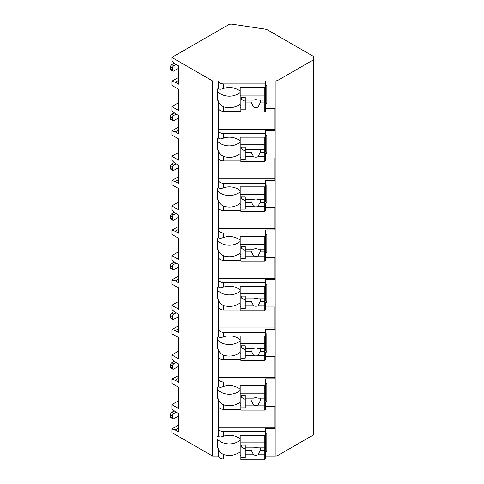 <?xml version="1.0" encoding="UTF-8"?>
<svg xmlns="http://www.w3.org/2000/svg" width="484" height="484" viewBox="0 0 484 484"><rect width="100%" height="100%" fill="white"/><g stroke="black" fill="none" stroke-linecap="round" stroke-linejoin="round"><path stroke-width="0.73" d="M178.644 400.728L171.868 404.642L171.868 408.75L175.256 411.684L178.644 413.639L178.644 431.891L175.256 429.937L171.868 428.957L171.868 432.545L212.543 456.025L218.532 456.025A5.191 2.995 0 0 0 223.723 459.026L240.887 459.026M264.839 459.026L265.637 459.026L265.637 455.438L264.839 455.438M265.637 456.025L275.19 456.025A3.993 2.305 0 0 0 278.016 455.353L313.571 434.826L313.571 56.465L268.106 30.214A7.986 4.61 0 0 0 264.464 29.016L232.229 24.2A3.993 2.305 0 0 0 228.406 24.799L171.868 57.445L212.543 80.925L218.532 80.925A5.191 2.995 0 0 0 223.723 83.926L265.637 83.926L265.637 80.925L275.19 80.925A3.993 2.305 0 0 0 278.016 80.253L313.571 59.726M265.637 406.354L274.821 406.354L274.821 428.649L265.637 428.649L265.637 431.643L223.723 431.643A5.191 2.995 0 0 1 218.532 428.649L218.532 435.902C218.883 437.215 220.613 437.282 223.723 436.102L223.723 431.643M265.637 383.534L266.835 383.534L266.835 401.787L265.637 401.787L265.637 405.761L264.839 405.761M218.532 356.678A5.191 2.995 0 0 0 223.723 359.673L223.723 355.22C220.613 353.768 218.883 351.838 218.532 349.424L218.532 386.226C218.883 387.539 220.613 387.605 223.723 386.426A15.167 12.384 180 0 1 240.088 389.227L240.088 385.554L265.637 385.554L265.637 378.972L274.821 378.972L274.821 356.678L265.637 356.678M265.637 333.863L266.835 333.863L266.835 352.116L265.637 352.116L265.637 356.091L264.839 356.091M218.532 307.001A5.191 2.995 0 0 0 223.723 310.002L223.723 305.543C220.613 304.097 218.883 302.161 218.532 299.747L218.532 336.555C218.883 337.868 220.613 337.935 223.723 336.749A15.167 12.384 180 0 1 240.088 339.55L240.088 335.878L265.637 335.878L265.637 329.295L274.821 329.295L274.821 307.001L265.637 307.001M265.637 284.187L266.835 284.187L266.835 302.439L265.637 302.439L265.637 306.414L264.839 306.414M218.532 257.331A5.191 2.995 0 0 0 223.723 260.325L223.723 255.867C220.613 254.421 218.883 252.491 218.532 250.071L218.532 286.879C218.883 288.192 220.613 288.258 223.723 287.079A15.167 12.384 180 0 1 240.088 289.874L240.088 286.207L265.637 286.207L265.637 279.625L274.821 279.625L274.821 257.331L265.637 257.331M265.637 234.51L266.835 234.51L266.835 252.763L265.637 252.763L265.637 256.738L264.839 256.738M218.532 207.654A5.191 2.995 0 0 0 223.723 210.649L223.723 206.196C220.613 204.744 218.883 202.814 218.532 200.4L218.532 237.202C218.883 238.515 220.613 238.582 223.723 237.402A15.167 12.384 180 0 1 240.088 240.203L240.088 236.531L265.637 236.531L265.637 229.948L274.821 229.948L274.821 207.654L265.637 207.654M265.637 184.84L266.835 184.84L266.835 203.092L265.637 203.092L265.637 207.067L264.839 207.067M218.532 157.978A5.191 2.995 0 0 0 223.723 160.978L223.723 156.52C220.613 155.074 218.883 153.138 218.532 150.724L218.532 187.532C218.883 188.845 220.613 188.911 223.723 187.725A15.167 12.384 180 0 1 240.088 190.527L240.088 186.854L265.637 186.854L265.637 180.278L274.821 180.278L274.821 157.978L265.637 157.978M265.637 135.163L266.835 135.163L266.835 153.416L265.637 153.416L265.637 157.391L264.839 157.391M218.532 108.307A5.191 2.995 0 0 0 223.723 111.302L223.723 106.843C220.613 105.397 218.883 103.467 218.532 101.053L218.532 137.855C218.883 139.168 220.613 139.235 223.723 138.055A15.167 12.384 180 0 1 240.088 140.85L240.088 137.184L265.637 137.184L265.637 130.601L274.821 130.601L274.821 108.307L265.637 108.307M265.637 85.493L266.835 85.493L266.835 103.745L265.637 103.745L265.637 107.714L264.839 107.714M265.637 433.21L266.835 433.21L266.835 451.463L265.637 451.463L265.637 455.438M223.723 409.349L223.723 404.89C220.613 403.444 218.883 401.514 218.532 399.094L218.532 406.354A5.191 2.995 0 0 0 223.723 409.349L240.887 409.349M264.839 409.349L265.637 409.349L265.637 405.761M265.637 83.926L265.637 87.507L240.088 87.507L240.088 91.18A15.167 12.384 180 0 0 223.723 88.378C220.613 89.558 218.883 89.492 218.532 88.185L218.532 80.925M218.532 456.025L218.532 448.771C218.883 451.185 220.613 453.121 223.723 454.567A15.167 12.384 180 0 0 240.088 451.766L240.088 440.24A15.167 12.384 180 0 1 217.334 439.127L217.334 447.658A15.167 12.384 180 0 0 218.532 448.771M218.532 130.601A5.191 2.995 0 0 0 223.723 133.596L265.637 133.596M218.532 180.278A5.191 2.995 0 0 0 223.723 183.273L265.637 183.273M218.532 229.948A5.191 2.995 0 0 0 223.723 232.943L265.637 232.943M218.532 279.625A5.191 2.995 0 0 0 223.723 282.62L265.637 282.62M218.532 329.295A5.191 2.995 0 0 0 223.723 332.296L265.637 332.296M218.532 378.972A5.191 2.995 0 0 0 223.723 381.967L265.637 381.967M218.532 88.185A15.167 12.384 180 0 0 217.334 89.298L217.334 99.94A15.167 12.384 180 0 0 218.532 101.053M218.532 406.354L218.532 428.649M218.532 435.902A15.167 12.384 180 0 0 217.334 437.016M212.543 456.025L212.543 80.925M218.532 137.855A15.167 12.384 180 0 0 217.334 138.968L217.334 149.61A15.167 12.384 180 0 0 218.532 150.724M218.532 187.532A15.167 12.384 180 0 0 217.334 188.645L217.334 199.287A15.167 12.384 180 0 0 218.532 200.4M218.532 237.202A15.167 12.384 180 0 0 217.334 238.322L217.334 248.957A15.167 12.384 180 0 0 218.532 250.071M218.532 286.879A15.167 12.384 180 0 0 217.334 287.992L217.334 298.634A15.167 12.384 180 0 0 218.532 299.747M218.532 336.555A15.167 12.384 180 0 0 217.334 337.669L217.334 348.311A15.167 12.384 180 0 0 218.532 349.424M218.532 386.226A15.167 12.384 180 0 0 217.334 387.339L217.334 397.981A15.167 12.384 180 0 0 218.532 399.094M218.532 427.263L274.821 427.263L274.821 406.354M264.839 111.302L265.637 111.302L265.637 107.714M264.839 160.978L265.637 160.978L265.637 157.391M264.839 210.649L265.637 210.649L265.637 207.067M264.839 260.325L265.637 260.325L265.637 256.738M264.839 310.002L265.637 310.002L265.637 306.414M264.839 359.673L265.637 359.673L265.637 356.091M223.723 436.102A15.167 12.384 180 0 1 240.088 438.897L240.088 435.231L265.637 435.231L265.637 431.643M265.637 87.507L265.637 102.36L266.835 103.745M265.637 105.355L264.839 105.355M240.887 105.355L240.088 105.355M240.088 95.215L240.887 95.215M264.839 95.215L265.637 95.215M240.887 107.714L240.088 107.714L240.088 92.523A15.167 12.384 180 0 1 217.334 91.409L217.334 89.298M240.887 455.438L240.088 455.438L240.088 451.766M223.723 111.302L240.887 111.302M223.723 106.843A15.167 12.384 180 0 0 240.088 104.048M223.723 160.978L240.887 160.978M223.723 156.52A15.167 12.384 180 0 0 240.088 153.718L240.088 142.199A15.167 12.384 180 0 1 217.334 141.086L217.334 138.968M240.887 157.391L240.088 157.391L240.088 153.718M223.723 210.649L240.887 210.649M223.723 206.196A15.167 12.384 180 0 0 240.088 203.395L240.088 191.87A15.167 12.384 180 0 1 217.334 190.756L217.334 188.645M240.887 207.067L240.088 207.067L240.088 203.395M223.723 260.325L240.887 260.325M223.723 255.867A15.167 12.384 180 0 0 240.088 253.071L240.088 241.546A15.167 12.384 180 0 1 217.334 240.433L217.334 238.322M240.887 256.738L240.088 256.738L240.088 253.071M223.723 310.002L240.887 310.002M223.723 305.543A15.167 12.384 180 0 0 240.088 302.742L240.088 291.223A15.167 12.384 180 0 1 217.334 290.11L217.334 287.992M240.887 306.414L240.088 306.414L240.088 302.742M223.723 359.673L240.887 359.673M223.723 355.22A15.167 12.384 180 0 0 240.088 352.419L240.088 340.893A15.167 12.384 180 0 1 217.334 339.78L217.334 337.669M240.887 356.091L240.088 356.091L240.088 352.419M223.723 404.89A15.167 12.384 180 0 0 240.088 402.095L240.088 390.57A15.167 12.384 180 0 1 217.334 389.457L217.334 387.339M240.887 405.761L240.088 405.761L240.088 402.095M240.887 87.507L240.887 112.082L264.839 112.082L264.839 102.929L260.174 102.929A4.792 3.914 180 0 0 260.61 101.301A4.792 3.914 180 0 0 260.392 100.134M240.887 97.411L245.279 97.411L245.279 100.134L253.616 100.134A4.792 3.914 180 0 1 255.818 99.692A4.792 3.914 180 0 1 258.02 100.134L264.839 100.134L264.839 95.13L240.887 95.13M240.887 109.795L245.279 109.795L245.279 107.079L253.616 107.079A4.792 3.914 180 0 0 255.818 107.515A4.792 3.914 180 0 0 258.02 107.079L264.839 107.079M245.279 107.079L245.279 100.134M251.244 100.134A4.792 3.914 180 0 0 251.027 101.301A4.792 3.914 180 0 0 251.462 102.929L245.279 102.929M251.462 102.929L253.616 107.079M258.02 107.079L260.174 102.929M245.279 101.501L241.286 99.196L241.286 97.411M264.839 102.929L264.839 100.134M264.839 87.507L264.839 95.13M265.637 453.078L264.839 453.078M240.887 453.078L240.088 453.078M266.835 451.463L265.637 450.078L265.637 435.231M240.088 442.939L240.887 442.939M264.839 442.939L265.637 442.939M240.887 435.231L240.887 459.8L264.839 459.8L264.839 450.652L260.174 450.652A4.792 3.914 180 0 0 260.61 449.019A4.792 3.914 180 0 0 260.392 447.851M240.887 445.135L245.279 445.135L245.279 447.851L253.616 447.851A4.792 3.914 180 0 1 255.818 447.416A4.792 3.914 180 0 1 258.02 447.851L264.839 447.851L264.839 442.848L240.887 442.848M240.887 457.519L245.279 457.519L245.279 454.797L253.616 454.797A4.792 3.914 180 0 0 255.818 455.238A4.792 3.914 180 0 0 258.02 454.797L264.839 454.797M245.279 454.797L245.279 447.851M251.244 447.851A4.792 3.914 180 0 0 251.027 449.019A4.792 3.914 180 0 0 251.462 450.652L245.279 450.652M251.462 450.652L253.616 454.797M258.02 454.797L260.174 450.652M245.279 449.219L241.286 446.913L241.286 445.135M264.839 450.652L264.839 447.851M264.839 435.231L264.839 442.848M218.532 129.216L274.821 129.216L274.821 108.307M265.637 137.184L265.637 152.036L266.835 153.416M265.637 155.031L264.839 155.031M240.887 155.031L240.088 155.031M240.088 144.891L240.887 144.891M264.839 144.891L265.637 144.891M240.887 137.184L240.887 161.753L264.839 161.753L264.839 152.605L260.174 152.605A4.792 3.914 180 0 0 260.61 150.972A4.792 3.914 180 0 0 260.392 149.804M240.887 147.088L245.279 147.088L245.279 149.804L253.616 149.804A4.792 3.914 180 0 1 255.818 149.368A4.792 3.914 180 0 1 258.02 149.804L264.839 149.804L264.839 144.807L240.887 144.807M240.887 159.472L245.279 159.472L245.279 156.756L253.616 156.756A4.792 3.914 180 0 0 255.818 157.191A4.792 3.914 180 0 0 258.02 156.756L264.839 156.756M245.279 156.756L245.279 149.804M251.244 149.804A4.792 3.914 180 0 0 251.027 150.972A4.792 3.914 180 0 0 251.462 152.605L245.279 152.605M251.462 152.605L253.616 156.756M258.02 156.756L260.174 152.605M245.279 151.177L241.286 148.872L241.286 147.088M264.839 152.605L264.839 149.804M264.839 137.184L264.839 144.807M218.532 178.892L274.821 178.892L274.821 157.978M265.637 186.854L265.637 201.707L266.835 203.092M265.637 204.708L264.839 204.708M240.887 204.708L240.088 204.708M240.088 194.562L240.887 194.562M264.839 194.562L265.637 194.562M240.887 186.854L240.887 211.429L264.839 211.429L264.839 202.276L260.174 202.276A4.792 3.914 180 0 0 260.61 200.648A4.792 3.914 180 0 0 260.392 199.481M240.887 196.758L245.279 196.758L245.279 199.481L253.616 199.481A4.792 3.914 180 0 1 255.818 199.045A4.792 3.914 180 0 1 258.02 199.481L264.839 199.481L264.839 194.477L240.887 194.477M240.887 209.148L245.279 209.148L245.279 206.426L253.616 206.426A4.792 3.914 180 0 0 255.818 206.868A4.792 3.914 180 0 0 258.02 206.426L264.839 206.426M245.279 206.426L245.279 199.481M251.244 199.481A4.792 3.914 180 0 0 251.027 200.648A4.792 3.914 180 0 0 251.462 202.276L245.279 202.276M251.462 202.276L253.616 206.426M258.02 206.426L260.174 202.276M245.279 200.848L241.286 198.543L241.286 196.758M264.839 202.276L264.839 199.481M264.839 186.854L264.839 194.477M218.532 228.569L274.821 228.569L274.821 207.654M265.637 236.531L265.637 251.384L266.835 252.763M265.637 254.378L264.839 254.378M240.887 254.378L240.088 254.378M240.088 244.238L240.887 244.238M264.839 244.238L265.637 244.238M240.887 236.531L240.887 261.1L264.839 261.1L264.839 251.952L260.174 251.952A4.792 3.914 180 0 0 260.61 250.325A4.792 3.914 180 0 0 260.392 249.151M240.887 246.435L245.279 246.435L245.279 249.151L253.616 249.151A4.792 3.914 180 0 1 255.818 248.716A4.792 3.914 180 0 1 258.02 249.151L264.839 249.151L264.839 244.154L240.887 244.154M240.887 258.819L245.279 258.819L245.279 256.103L253.616 256.103A4.792 3.914 180 0 0 255.818 256.538A4.792 3.914 180 0 0 258.02 256.103L264.839 256.103M245.279 256.103L245.279 249.151M251.244 249.151A4.792 3.914 180 0 0 251.027 250.325A4.792 3.914 180 0 0 251.462 251.952L245.279 251.952M251.462 251.952L253.616 256.103M258.02 256.103L260.174 251.952M245.279 250.524L241.286 248.219L241.286 246.435M264.839 251.952L264.839 249.151M264.839 236.531L264.839 244.154M218.532 278.239L274.821 278.239L274.821 257.331M265.637 286.207L265.637 301.06L266.835 302.439M265.637 304.055L264.839 304.055M240.887 304.055L240.088 304.055M240.088 293.915L240.887 293.915M264.839 293.915L265.637 293.915M240.887 286.207L240.887 310.776L264.839 310.776L264.839 301.629L260.174 301.629A4.792 3.914 180 0 0 260.61 299.995A4.792 3.914 180 0 0 260.392 298.828M240.887 296.111L245.279 296.111L245.279 298.828L253.616 298.828A4.792 3.914 180 0 1 255.818 298.392A4.792 3.914 180 0 1 258.02 298.828L264.839 298.828L264.839 293.83L240.887 293.83M240.887 308.496L245.279 308.496L245.279 305.779L253.616 305.779A4.792 3.914 180 0 0 255.818 306.215A4.792 3.914 180 0 0 258.02 305.779L264.839 305.779M245.279 305.779L245.279 298.828M251.244 298.828A4.792 3.914 180 0 0 251.027 299.995A4.792 3.914 180 0 0 251.462 301.629L245.279 301.629M251.462 301.629L253.616 305.779M258.02 305.779L260.174 301.629M245.279 300.201L241.286 297.896L241.286 296.111M264.839 301.629L264.839 298.828M264.839 286.207L264.839 293.83M218.532 327.916L274.821 327.916L274.821 307.001M265.637 335.878L265.637 350.731L266.835 352.116M265.637 353.725L264.839 353.725M240.887 353.725L240.088 353.725M240.088 343.586L240.887 343.586M264.839 343.586L265.637 343.586M240.887 335.878L240.887 360.453L264.839 360.453L264.839 351.299L260.174 351.299A4.792 3.914 180 0 0 260.61 349.672A4.792 3.914 180 0 0 260.392 348.504M240.887 345.782L245.279 345.782L245.279 348.504L253.616 348.504A4.792 3.914 180 0 1 255.818 348.063A4.792 3.914 180 0 1 258.02 348.504L264.839 348.504L264.839 343.501L240.887 343.501M240.887 358.172L245.279 358.172L245.279 355.45L253.616 355.45A4.792 3.914 180 0 0 255.818 355.885A4.792 3.914 180 0 0 258.02 355.45L264.839 355.45M245.279 355.45L245.279 348.504M251.244 348.504A4.792 3.914 180 0 0 251.027 349.672A4.792 3.914 180 0 0 251.462 351.299L245.279 351.299M251.462 351.299L253.616 355.45M258.02 355.45L260.174 351.299M245.279 349.871L241.286 347.566L241.286 345.782M264.839 351.299L264.839 348.504M264.839 335.878L264.839 343.501M218.532 377.593L274.821 377.593L274.821 356.678M265.637 385.554L265.637 400.407L266.835 401.787M265.637 403.402L264.839 403.402M240.887 403.402L240.088 403.402M240.088 393.262L240.887 393.262M264.839 393.262L265.637 393.262M240.887 385.554L240.887 410.123L264.839 410.123L264.839 400.976L260.174 400.976A4.792 3.914 180 0 0 260.61 399.348A4.792 3.914 180 0 0 260.392 398.175M240.887 395.458L245.279 395.458L245.279 398.175L253.616 398.175A4.792 3.914 180 0 1 255.818 397.739A4.792 3.914 180 0 1 258.02 398.175L264.839 398.175L264.839 393.177L240.887 393.177M240.887 407.843L245.279 407.843L245.279 405.126L253.616 405.126A4.792 3.914 180 0 0 255.818 405.562A4.792 3.914 180 0 0 258.02 405.126L264.839 405.126M245.279 405.126L245.279 398.175M251.244 398.175A4.792 3.914 180 0 0 251.027 399.348A4.792 3.914 180 0 0 251.462 400.976L245.279 400.976M251.462 400.976L253.616 405.126M258.02 405.126L260.174 400.976M245.279 399.548L241.286 397.243L241.286 395.458M264.839 400.976L264.839 398.175M264.839 385.554L264.839 393.177M178.644 351.057L171.868 354.966L171.868 359.074L175.256 362.008L178.644 363.962L178.644 382.215L175.256 380.261L171.868 379.281L171.868 383.389L178.644 387.303L178.644 408.55L171.868 404.642M171.868 354.966L178.644 358.88L178.644 337.626L171.868 333.718L171.868 329.61L178.644 325.696M178.644 301.381L171.868 305.295L171.868 309.397L175.256 312.331L178.644 314.291L178.644 332.544L175.256 330.584L171.868 329.61M171.868 305.295L178.644 309.203L178.644 287.95L171.868 284.041L171.868 279.933L178.644 276.025M178.644 251.704L171.868 255.619L171.868 259.726L175.256 262.661L178.644 264.615L178.644 282.868L175.256 280.914L171.868 279.933M171.868 255.619L178.644 259.527L178.644 238.279L171.868 234.365L171.868 230.257L178.644 226.349M178.644 202.034L171.868 205.942L171.868 210.05L175.256 212.984L178.644 214.938L178.644 233.191L175.256 231.237L171.868 230.257M171.868 205.942L178.644 209.856L178.644 188.603L171.868 184.694L171.868 180.586L178.644 176.672M178.644 152.357L171.868 156.272L171.868 160.373L175.256 163.308L178.644 165.268L178.644 183.521L175.256 181.561L171.868 180.586M171.868 156.272L178.644 160.18L178.644 138.926L171.868 135.018L171.868 130.91L178.644 127.002M178.644 102.687L171.868 106.595L171.868 110.703L175.256 113.637L178.644 115.591L178.644 133.844L175.256 131.89L171.868 130.91M171.868 106.595L178.644 110.509L178.644 89.256L171.868 85.341L171.868 81.239L178.644 77.325M171.868 57.445L171.868 61.026L175.256 63.961L178.644 65.915L178.644 84.168L175.256 82.213L171.868 81.239M175.256 82.213L178.644 80.259M171.868 428.957L178.644 425.043M171.868 379.281L178.644 375.372M175.256 429.937L178.644 427.977M178.644 415.919L173.816 418.708A1.996 1.149 120 0 1 172.818 418.805A1.996 1.149 120 0 1 172.407 417.892L172.407 415.938A1.996 1.149 120 0 1 173.816 413.493L176.103 412.168M172.818 418.805L170.84 417.662A1.996 1.149 -60 0 1 170.428 416.748L170.428 414.794A1.996 1.149 -60 0 1 171.838 412.35L174.355 410.898M175.256 131.89L178.644 129.936M178.644 117.872L173.816 120.661A1.996 1.149 120 0 1 172.818 120.758A1.996 1.149 120 0 1 172.407 119.844L172.407 117.89A1.996 1.149 120 0 1 173.816 115.446L176.103 114.127M172.818 120.758L170.84 119.621A1.996 1.149 -60 0 1 170.428 118.707L170.428 116.747A1.996 1.149 -60 0 1 171.838 114.303L174.355 112.851M175.256 181.561L178.644 179.606M178.644 167.549L173.816 170.332A1.996 1.149 120 0 1 172.818 170.435A1.996 1.149 120 0 1 172.407 169.521L172.407 167.561A1.996 1.149 120 0 1 173.816 165.117L176.103 163.798M172.818 170.435L170.84 169.291A1.996 1.149 -60 0 1 170.428 168.378L170.428 166.423A1.996 1.149 -60 0 1 171.838 163.979L174.355 162.527M175.256 231.237L178.644 229.283M178.644 217.219L173.816 220.008A1.996 1.149 120 0 1 172.818 220.105A1.996 1.149 120 0 1 172.407 219.191L172.407 217.237A1.996 1.149 120 0 1 173.816 214.793L176.103 213.474M172.818 220.105L170.84 218.968A1.996 1.149 -60 0 1 170.428 218.054L170.428 216.1A1.996 1.149 -60 0 1 171.838 213.65L174.355 212.204M175.256 280.914L178.644 278.953M178.644 266.896L173.816 269.685A1.996 1.149 120 0 1 172.818 269.782A1.996 1.149 120 0 1 172.407 268.868L172.407 266.914A1.996 1.149 120 0 1 173.816 264.47L176.103 263.145M172.818 269.782L170.84 268.638A1.996 1.149 -60 0 1 170.428 267.725L170.428 265.77A1.996 1.149 -60 0 1 171.838 263.326L174.355 261.874M175.256 330.584L178.644 328.63M178.644 316.572L173.816 319.355A1.996 1.149 120 0 1 172.818 319.458A1.996 1.149 120 0 1 172.407 318.545L172.407 316.584A1.996 1.149 120 0 1 173.816 314.14L176.103 312.821M172.818 319.458L170.84 318.315A1.996 1.149 -60 0 1 170.428 317.401L170.428 315.447A1.996 1.149 -60 0 1 171.838 313.003L174.355 311.551M175.256 380.261L178.644 378.306M178.644 366.243L173.816 369.032A1.996 1.149 120 0 1 172.818 369.129A1.996 1.149 120 0 1 172.407 368.215L172.407 366.261A1.996 1.149 120 0 1 173.816 363.817L176.103 362.498M172.818 369.129L170.84 367.991A1.996 1.149 -60 0 1 170.428 367.078L170.428 365.118A1.996 1.149 -60 0 1 171.838 362.673L174.355 361.227M178.644 68.196L173.816 70.985A1.996 1.149 120 0 1 172.818 71.081A1.996 1.149 120 0 1 172.407 70.168L172.407 68.214A1.996 1.149 120 0 1 173.816 65.77L176.103 64.451M172.818 71.081L170.84 69.944A1.996 1.149 -60 0 1 170.428 69.03L170.428 67.076A1.996 1.149 -60 0 1 171.838 64.632L174.355 63.18M278.016 455.353L278.016 80.253M275.19 456.025L275.19 80.925M223.723 88.378L223.723 83.926M223.723 459.026L223.723 454.567M223.723 138.055L223.723 133.596M223.723 187.725L223.723 183.273M223.723 237.402L223.723 232.943M223.723 287.079L223.723 282.62M223.723 336.749L223.723 332.296M223.723 386.426L223.723 381.967M170.428 416.748L172.407 417.892M171.838 412.35L173.816 413.493M170.428 414.794L172.407 415.938M170.428 118.707L172.407 119.844M171.838 114.303L173.816 115.446M170.428 116.747L172.407 117.89M170.428 168.378L172.407 169.521M171.838 163.979L173.816 165.117M170.428 166.423L172.407 167.561M170.428 218.054L172.407 219.191M171.838 213.65L173.816 214.793M170.428 216.1L172.407 217.237M170.428 267.725L172.407 268.868M171.838 263.326L173.816 264.47M170.428 265.77L172.407 266.914M170.428 317.401L172.407 318.545M171.838 313.003L173.816 314.14M170.428 315.447L172.407 316.584M170.428 367.078L172.407 368.215M171.838 362.673L173.816 363.817M170.428 365.118L172.407 366.261M170.428 69.03L172.407 70.168M171.838 64.632L173.816 65.77M170.428 67.076L172.407 68.214"/></g></svg>
